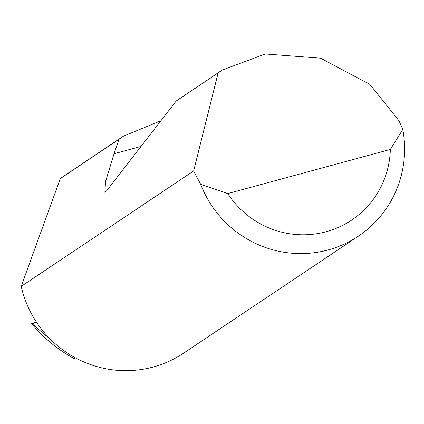 <?xml version="1.0" encoding="UTF-8"?>
<svg xmlns="http://www.w3.org/2000/svg" width="424" height="424" viewBox="0 0 424 424"><rect width="100%" height="100%" fill="white"/><g stroke="black" fill="none" stroke-linecap="round" stroke-linejoin="round"><path stroke-width="0.64" d="M193.651 170.957L218.111 72.96L222.192 70.061L265.297 53.975L320.597 58.189L369.845 84.392L398.979 120.755L402.8 129.415A106.896 105.004 -123.8 0 1 358.476 236.11A106.896 105.004 -123.8 0 1 200.653 184.297L193.651 170.957L21.2 286.386A106.896 105.004 -123.8 0 0 22.605 291.903A106.896 105.004 -123.8 0 0 183.587 353.176L358.476 236.11M222.192 70.061L176.204 101.013L106.578 190.853L104.887 192.39L105.512 181.668L114.035 153.742L119.043 139.273L60.288 178.599A106.896 105.004 -123.8 0 1 64.66 175.51L123.368 136.21L160.903 120.755M119.043 139.273L123.368 136.21M218.111 72.96L176.204 101.013M31.742 323.512L34.355 326.862C45.925 339.857 59.1 350.378 73.882 358.413L75.695 357.999M31.721 323.501L36.358 321.986M51.744 340.541L31.747 323.47M60.288 178.599L21.2 286.386M200.653 184.297L227.736 193.577L390.34 149.428L402.8 129.415M227.736 193.577A89.793 88.203 56.2 0 0 326.083 231.743A89.793 88.203 56.2 0 0 390.34 149.428M75.037 357.639L73.882 358.413M33.146 322.971L34.964 326.454M114.035 153.742L141.012 146.418"/></g></svg>
